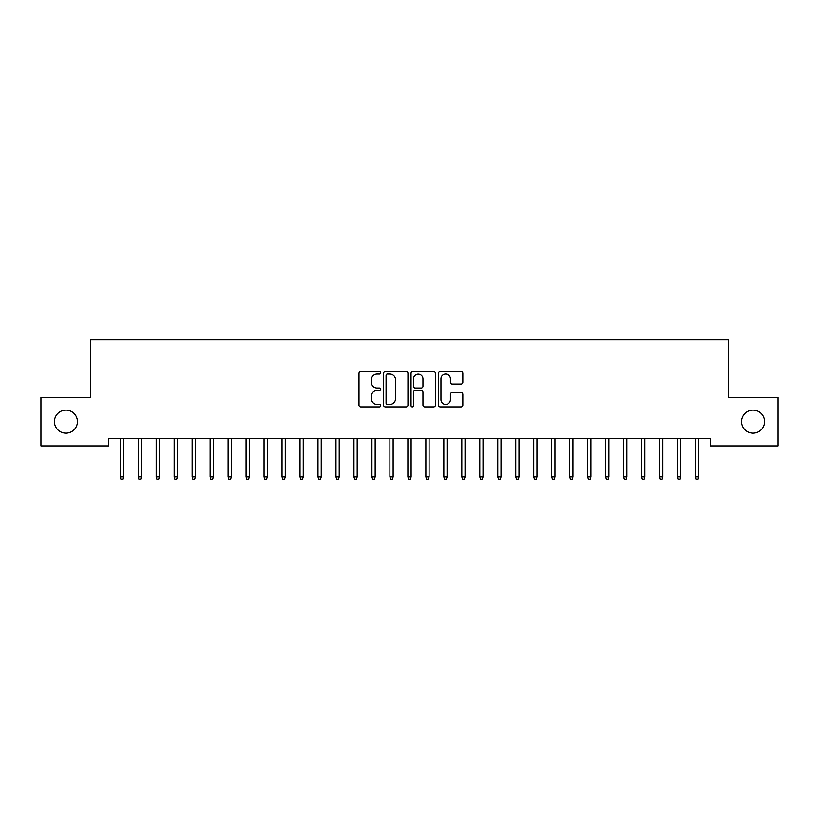 <?xml version="1.0" encoding="UTF-8"?>
<svg xmlns="http://www.w3.org/2000/svg" width="819" height="819" viewBox="0 0 819 819"><rect width="100%" height="100%" fill="white"/><g stroke="black" fill="none" stroke-linecap="round" stroke-linejoin="round"><path stroke-width="1.23" d="M380.733 372.85A1.239 1.239 0 0 0 379.504 371.611L360.749 371.611A1.761 1.761 0 0 0 358.988 373.372L358.988 405.139A1.761 1.761 0 0 0 360.749 406.9L379.504 406.9A1.239 1.239 0 0 0 380.733 405.671A1.239 1.239 0 0 0 379.504 404.432L377.078 404.432A5.651 5.651 0 0 1 371.427 398.781L371.427 396.14A5.651 5.651 0 0 1 377.078 390.489L379.504 390.489A1.239 1.239 0 0 0 380.733 389.26A1.239 1.239 0 0 0 379.504 388.022L377.078 388.022A5.651 5.651 0 0 1 371.427 382.371L371.427 379.729A5.651 5.651 0 0 1 377.078 374.078L379.504 374.078A1.239 1.239 0 0 0 380.733 372.85M741.553 421.621A11.507 11.507 0 0 0 753.06 433.128A11.507 11.507 0 0 0 764.567 421.621A11.507 11.507 0 0 0 753.06 410.114A11.507 11.507 0 0 0 741.553 421.621M54.433 421.621A11.507 11.507 0 0 0 65.94 433.128A11.507 11.507 0 0 0 77.447 421.621A11.507 11.507 0 0 0 65.94 410.114A11.507 11.507 0 0 0 54.433 421.621M461.077 384.05A1.761 1.761 0 0 0 462.837 382.289L462.837 373.372A1.761 1.761 0 0 0 461.077 371.611L440.253 371.611A1.761 1.761 0 0 0 438.482 373.372L438.482 405.139A1.761 1.761 0 0 0 440.253 406.9L461.077 406.9A1.761 1.761 0 0 0 462.837 405.139L462.837 394.379A1.761 1.761 0 0 0 461.077 392.608L452.16 392.608A1.761 1.761 0 0 0 450.399 394.379L450.399 399.713A4.719 4.719 0 0 1 445.679 404.432A4.719 4.719 0 0 1 440.96 399.713L440.96 378.798A4.719 4.719 0 0 1 445.679 374.078A4.719 4.719 0 0 1 450.399 378.798L450.399 382.289A1.761 1.761 0 0 0 452.16 384.05L461.077 384.05M710.278 438.697L108.722 438.697L108.722 445.884L40.95 445.884L40.95 397.348L90.745 397.348L90.745 339.813L728.255 339.813L728.255 397.348L778.05 397.348L778.05 445.884L710.278 445.884L710.278 438.697M407.954 373.372A1.761 1.761 0 0 0 406.193 371.611L385.37 371.611A1.761 1.761 0 0 0 383.599 373.372L383.599 405.139A1.761 1.761 0 0 0 385.37 406.9L406.193 406.9A1.761 1.761 0 0 0 407.954 405.139L407.954 373.372M412.807 371.611L433.63 371.611A1.761 1.761 0 0 1 435.401 373.372L435.401 405.139A1.761 1.761 0 0 1 433.63 406.9L424.723 406.9A1.761 1.761 0 0 1 422.952 405.139L422.952 392.26A1.761 1.761 0 0 0 421.191 390.489L415.284 390.489A1.761 1.761 0 0 0 413.513 392.26L413.513 405.671A1.239 1.239 0 0 1 412.274 406.9A1.239 1.239 0 0 1 411.046 405.671L411.046 373.372A1.761 1.761 0 0 1 412.807 371.611M387.305 374.078A1.239 1.239 0 0 0 386.077 375.317L386.077 403.194A1.239 1.239 0 0 0 387.305 404.432L389.864 404.432A5.651 5.651 0 0 0 395.516 398.781L395.516 379.729A5.651 5.651 0 0 0 389.864 374.078L387.305 374.078M422.952 378.89A4.719 4.719 0 0 0 418.233 374.17A4.719 4.719 0 0 0 413.513 378.89L413.513 386.261A1.761 1.761 0 0 0 415.284 388.022L421.191 388.022A1.761 1.761 0 0 0 422.952 386.261L422.952 378.89M120.229 476.842L120.956 479.187L122.748 479.187L123.464 476.842L120.229 476.842L120.229 438.697M123.464 476.842L123.464 438.697M138.206 476.842L138.933 479.187L140.725 479.187L141.452 476.842L138.206 476.842L138.206 438.697M141.452 476.842L141.452 438.697M156.194 476.842L156.91 479.187L158.702 479.187L159.429 476.842L156.194 476.842L156.194 438.697M159.429 476.842L159.429 438.697M174.171 476.842L174.887 479.187L176.689 479.187L177.406 476.842L174.171 476.842L174.171 438.697M177.406 476.842L177.406 438.697M192.148 476.842L192.864 479.187L194.666 479.187L195.383 476.842L192.148 476.842L192.148 438.697M195.383 476.842L195.383 438.697M210.125 476.842L210.841 479.187L212.643 479.187L213.36 476.842L210.125 476.842L210.125 438.697M213.36 476.842L213.36 438.697M228.102 476.842L228.818 479.187L230.62 479.187L231.337 476.842L228.102 476.842L228.102 438.697M231.337 476.842L231.337 438.697M246.079 476.842L246.795 479.187L248.597 479.187L249.314 476.842L246.079 476.842L246.079 438.697M249.314 476.842L249.314 438.697M264.056 476.842L264.772 479.187L266.574 479.187L267.291 476.842L264.056 476.842L264.056 438.697M267.291 476.842L267.291 438.697M282.033 476.842L282.76 479.187L284.551 479.187L285.268 476.842L282.033 476.842L282.033 438.697M285.268 476.842L285.268 438.697M300.01 476.842L300.737 479.187L302.528 479.187L303.245 476.842L300.01 476.842L300.01 438.697M303.245 476.842L303.245 438.697M317.987 476.842L318.714 479.187L320.505 479.187L321.232 476.842L317.987 476.842L317.987 438.697M321.232 476.842L321.232 438.697M335.974 476.842L336.691 479.187L338.482 479.187L339.209 476.842L335.974 476.842L335.974 438.697M339.209 476.842L339.209 438.697M353.951 476.842L354.668 479.187L356.47 479.187L357.186 476.842L353.951 476.842L353.951 438.697M357.186 476.842L357.186 438.697M371.928 476.842L372.645 479.187L374.447 479.187L375.163 476.842L371.928 476.842L371.928 438.697M375.163 476.842L375.163 438.697M389.905 476.842L390.622 479.187L392.424 479.187L393.14 476.842L389.905 476.842L389.905 438.697M393.14 476.842L393.14 438.697M407.882 476.842L408.599 479.187L410.401 479.187L411.118 476.842L407.882 476.842L407.882 438.697M411.118 476.842L411.118 438.697M425.86 476.842L426.576 479.187L428.378 479.187L429.095 476.842L425.86 476.842L425.86 438.697M429.095 476.842L429.095 438.697M443.837 476.842L444.553 479.187L446.355 479.187L447.072 476.842L443.837 476.842L443.837 438.697M447.072 476.842L447.072 438.697M461.814 476.842L462.53 479.187L464.332 479.187L465.049 476.842L461.814 476.842L461.814 438.697M465.049 476.842L465.049 438.697M479.791 476.842L480.518 479.187L482.309 479.187L483.026 476.842L479.791 476.842L479.791 438.697M483.026 476.842L483.026 438.697M497.768 476.842L498.495 479.187L500.286 479.187L501.013 476.842L497.768 476.842L497.768 438.697M501.013 476.842L501.013 438.697M515.755 476.842L516.472 479.187L518.263 479.187L518.99 476.842L515.755 476.842L515.755 438.697M518.99 476.842L518.99 438.697M533.732 476.842L534.449 479.187L536.24 479.187L536.967 476.842L533.732 476.842L533.732 438.697M536.967 476.842L536.967 438.697M551.709 476.842L552.426 479.187L554.228 479.187L554.944 476.842L551.709 476.842L551.709 438.697M554.944 476.842L554.944 438.697M569.686 476.842L570.403 479.187L572.205 479.187L572.921 476.842L569.686 476.842L569.686 438.697M572.921 476.842L572.921 438.697M587.663 476.842L588.38 479.187L590.182 479.187L590.898 476.842L587.663 476.842L587.663 438.697M590.898 476.842L590.898 438.697M605.64 476.842L606.357 479.187L608.159 479.187L608.875 476.842L605.64 476.842L605.64 438.697M608.875 476.842L608.875 438.697M623.617 476.842L624.334 479.187L626.136 479.187L626.852 476.842L623.617 476.842L623.617 438.697M626.852 476.842L626.852 438.697M641.594 476.842L642.311 479.187L644.113 479.187L644.829 476.842L641.594 476.842L641.594 438.697M644.829 476.842L644.829 438.697M659.571 476.842L660.298 479.187L662.09 479.187L662.806 476.842L659.571 476.842L659.571 438.697M662.806 476.842L662.806 438.697M677.548 476.842L678.275 479.187L680.067 479.187L680.794 476.842L677.548 476.842L677.548 438.697M680.794 476.842L680.794 438.697M695.536 476.842L696.252 479.187L698.044 479.187L698.771 476.842L695.536 476.842L695.536 438.697M698.771 476.842L698.771 438.697"/></g></svg>
